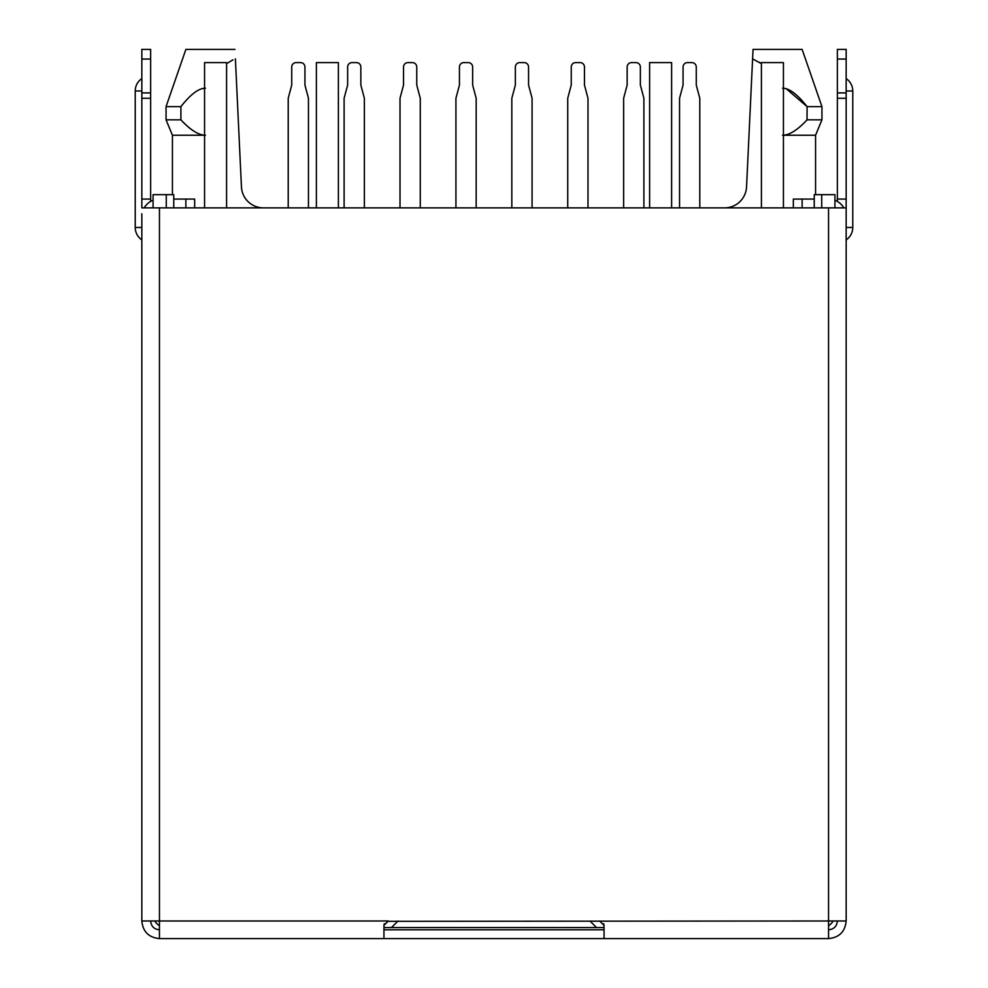 <?xml version="1.0" encoding="UTF-8"?>
<svg xmlns="http://www.w3.org/2000/svg" width="988" height="988" viewBox="0 0 988 988"><rect width="100%" height="100%" fill="white"/><g stroke="black" fill="none" stroke-linecap="round" stroke-linejoin="round"><path stroke-width="1.48" d="M846.16 350.938L846.16 284.902M846.16 213.741L846.16 49.4L837.355 49.4L837.355 201.429M846.16 207.875L846.16 920.199L845.777 920.989L828.549 920.989L828.549 207.875L846.16 207.875M846.16 231.711L846.16 235.391L846.16 231.711M834.934 200.268A17.611 17.611 0 0 1 843.801 207.875M150.645 201.429L150.645 49.4L141.84 49.4L141.84 207.875L828.549 207.875M141.84 213.741L141.84 920.199L142.223 920.989L159.451 920.989L159.451 938.6L192.462 938.6M141.84 78.583A14.968 14.968 0 0 0 135.233 90.995L141.84 90.995L135.233 90.995L135.233 227.462A14.968 14.968 0 0 0 141.84 239.874L141.84 810.938M144.199 207.875A17.611 17.611 0 0 1 153.066 200.268M173.752 199.07L194.661 199.07L194.661 207.875M141.84 284.902L141.84 350.938M141.84 667.876L141.84 733.911M141.84 239.874L141.84 823.263M383.949 929.794L604.051 929.794M791.129 938.6L788.93 938.6M645.868 938.6L637.062 938.6M828.549 929.893L828.549 938.6L217.78 938.6M159.451 207.875L159.451 920.989L388.358 920.989L383.949 925.398L383.949 938.6L159.451 938.6C148.756 937.55 142.89 931.684 141.84 920.989L150.645 920.989C151.164 926.336 154.103 929.276 159.451 929.794M350.938 938.6L342.132 938.6M312.418 938.6L321.224 938.6M386.666 921.335L828.549 920.989L828.549 938.6C839.244 937.55 845.111 931.684 846.16 920.989L846.16 825.845M141.84 825.845L141.84 920.989M384.283 923.731L383.949 925.398M601.346 921.335L599.642 920.989L604.051 925.398L603.73 923.755M604.051 925.398L604.051 938.6M846.16 920.989L837.355 920.989C836.836 926.336 833.897 929.276 828.549 929.794M846.16 733.911L846.16 667.876M153.066 207.875L153.066 194.661L173.752 194.661L173.752 207.875M814.248 207.875L814.248 194.661L834.934 194.661L834.934 207.875M604.051 927.596L596.567 927.596L589.96 920.989M398.041 920.989L391.433 927.596L383.949 927.596M391.433 927.596L596.567 927.596M833.168 920.989A13.202 13.202 0 0 1 828.549 925.694M814.248 199.07L793.339 199.07L793.339 207.875M159.451 925.694A13.202 13.202 0 0 1 154.832 920.989M837.355 49.4L846.16 49.4M364.362 207.875L364.362 98.257L360.842 85.054L360.842 67.011A4.397 4.397 0 0 0 356.433 62.602L352.037 62.602A4.397 4.397 0 0 0 347.64 67.011L347.64 85.054L344.108 98.257L344.108 207.875M476.167 207.875L476.167 98.257L472.647 85.054L472.647 67.011A4.397 4.397 0 0 0 468.25 62.602L463.841 62.602A4.397 4.397 0 0 0 459.445 67.011L459.445 85.054L455.925 98.257L455.925 207.875M587.984 207.875L587.984 98.257L584.464 85.054L584.464 67.011A4.397 4.397 0 0 0 580.055 62.602L575.658 62.602A4.397 4.397 0 0 0 571.249 67.011L571.249 85.054L567.73 98.257L567.73 207.875M699.788 207.875L699.788 98.257L696.268 85.054L696.268 67.011A4.397 4.397 0 0 0 691.872 62.602L687.463 62.602A4.397 4.397 0 0 0 683.066 67.011L683.066 85.054L679.546 98.257L679.546 207.875M308.454 207.875L308.454 98.257L304.934 85.054L304.934 67.011A4.397 4.397 0 0 0 300.537 62.602L296.128 62.602A4.397 4.397 0 0 0 291.732 67.011L291.732 85.054L288.212 98.257L288.212 207.875M420.271 207.875L420.271 98.257L416.751 85.054L416.751 67.011A4.397 4.397 0 0 0 412.342 62.602L407.945 62.602A4.397 4.397 0 0 0 403.536 67.011L403.536 85.054L400.017 98.257L400.017 207.875M532.075 207.875L532.075 98.257L528.555 85.054L528.555 67.011A4.397 4.397 0 0 0 524.159 62.602L519.75 62.602A4.397 4.397 0 0 0 515.353 67.011L515.353 85.054L511.833 98.257L511.833 207.875M643.892 207.875L643.892 98.257L640.36 85.054L640.36 67.011A4.397 4.397 0 0 0 635.963 62.602L631.567 62.602A4.397 4.397 0 0 0 627.158 67.011L627.158 85.054L623.638 98.257L623.638 207.875M815.569 194.661L815.569 135.233L783.435 135.233M759.315 62.195L760.982 63.343M786.646 89.093L807.097 106.63C797.402 94.305 789.214 88.154 782.545 88.191M807.023 119.919L807.097 106.63L821.942 106.63L802.133 49.4L753.041 49.4L752.597 58.86L753.041 49.4M761.415 63.664L752.597 58.86L746.558 186.893A22.008 22.008 0 0 1 724.575 207.875M782.545 135.233C789.301 135.233 797.489 130.095 807.097 119.832L821.942 119.832L821.942 106.63M204.565 135.233L172.431 135.233L172.431 194.661M233.032 59.799L226.585 63.664M235.403 58.86L241.443 186.893A22.008 22.008 0 0 0 263.426 207.875M205.455 88.191C198.81 88.13 190.635 94.28 180.903 106.63L180.903 119.832C190.511 130.095 198.699 135.233 205.455 135.233M182.657 104.345L180.903 106.63L166.058 106.63L166.058 119.832L180.903 119.832L184.682 123.796M234.959 49.4L185.868 49.4L166.058 106.63M202.849 88.661L204.565 88.303M192.413 130.206L189.017 127.687M338.39 207.875L338.39 62.602L316.382 62.602L316.382 207.875M671.618 207.875L671.618 62.602L649.61 62.602L649.61 207.875M783.435 207.875L783.435 62.602L761.415 62.602L761.415 207.875M226.585 207.875L226.585 62.602L204.565 62.602L204.565 207.875M185.868 207.875L185.868 199.07M141.84 199.07L150.645 199.07M150.645 98.281L141.84 98.281M141.84 92.909L150.645 92.909M150.645 59.058L141.84 59.058M166.268 194.661L166.268 207.875M821.732 207.875L821.732 194.661M802.133 199.07L802.133 207.875M135.233 227.462L141.84 227.462M846.16 59.058L837.355 59.058M837.355 92.909L846.16 92.909M846.16 98.281L837.355 98.281M837.355 199.07L846.16 199.07M846.16 239.874A14.968 14.968 0 0 0 852.768 227.462L846.16 227.462L852.768 227.462L852.768 90.995L846.16 90.995M852.768 90.995A14.968 14.968 0 0 0 846.16 78.583M815.569 135.233L821.942 119.832M172.431 135.233L166.058 119.832"/></g></svg>
